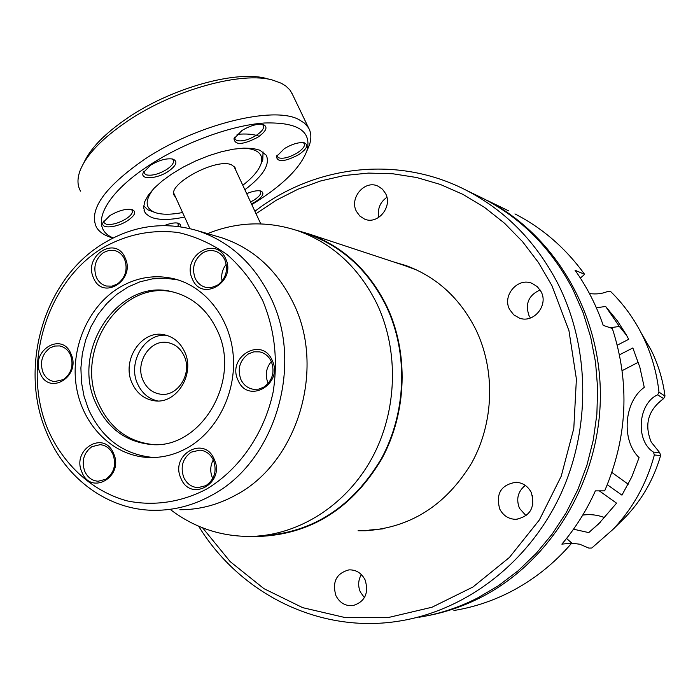 <?xml version="1.0" encoding="UTF-8"?>
<svg xmlns="http://www.w3.org/2000/svg" width="700" height="700" viewBox="0 0 700 700"><rect width="100%" height="100%" fill="white"/><g stroke="black" fill="none" stroke-linecap="round" stroke-linejoin="round"><path stroke-width="1.05" d="M508.559 210.822L486.535 200.112C554.242 234.43 601.239 313.127 600.355 397.416C599.471 481.679 550.366 562.117 480.664 597.494C463.347 606.288 445.401 612.404 426.825 615.843M566.562 538.44L571.769 543.086C553.884 563.859 533.199 580.247 509.696 592.244C491.785 601.291 473.191 607.381 453.915 610.496M571.769 543.086L561.872 544.136C575.444 528.176 586.609 510.423 595.367 490.884L604.678 490.849C627.515 437.334 630.061 383.215 612.334 328.484L603.207 325.36C596.356 305.366 586.968 286.983 575.05 270.235L584.631 274.374L580.37 278.075M514.929 213.911C542.439 228.016 565.67 248.168 584.631 274.374M532.481 495.688L532.735 505.155M417.121 270.191L404.6 265.545M295.776 230.072L309.111 234.001C343.07 246.54 368.891 270.454 386.566 305.76C408.879 352.354 407.102 412.361 381.78 458.885C352.826 507.264 313.101 533.059 262.605 536.261L255.334 536.253M368.97 530.11L383.136 528.832M358.067 530.74L365.172 530.758C410.533 527.835 446.049 505.216 471.721 462.91C494.183 422.249 495.591 369.836 475.536 328.93C459.664 297.946 436.476 276.824 405.974 265.562L393.671 261.94M361.988 530.512L370.536 530.477M540.111 289.975C528.684 295.146 524.974 303.695 528.999 315.595L530.451 317.993M509.653 309.523L513.712 314.816L519.435 318.115C533.601 323.671 548.747 305.244 541.074 291.637L537.39 286.729L532.28 283.474C517.956 276.885 501.839 295.549 509.653 309.523M525.28 485.398C517.834 491.496 515.918 499.161 519.514 508.375L526.094 515.751M499.739 509.058C503.274 515.716 508.673 519.146 515.935 519.356C530.372 516.303 535.474 507.334 531.247 492.441C527.931 486.211 522.909 482.816 516.18 482.248C501.069 484.662 495.591 493.596 499.739 509.058M361.366 574.551C358.155 580.099 357.814 585.909 360.342 591.99L364.42 597.669M335.851 595.49C339.588 602.77 345.231 606.156 352.791 605.64C364.901 601.878 369.023 593.337 365.172 580.029C361.585 573.064 356.195 569.678 348.985 569.87C336.42 573.265 332.045 581.805 335.851 595.49M356.422 211.383L359.783 216.029L364.49 219.056C377.632 225.146 392.875 206.859 385.604 193.576L382.48 189.219L378.166 186.244C364.936 179.428 349.081 197.873 356.422 211.383M256.034 213.71L276.351 200.183L298.025 189.192L320.784 180.915L344.348 175.508L368.419 173.093L392.665 173.749L416.745 177.529L440.317 184.441L463.032 194.425L484.54 207.401L504.499 223.213L522.567 241.675L538.449 262.535L551.863 285.495L568.934 330.575L576.398 379.041L573.799 428.435L561.216 476.236L539.341 519.986L509.373 557.497L472.955 587.003L432.005 607.233L388.605 617.461L344.829 617.496L302.68 607.653L263.944 588.656L230.16 561.601L202.589 527.809M198.634 526.19C240.135 593.976 319.97 634.261 399.787 620.996C465.666 610.383 527.555 563.587 559.492 496.851C591.202 430.045 590.319 347.69 557.83 283.526C535.929 241.579 505.347 210.464 466.069 190.164C397.574 154.831 314.291 165.279 254.905 211.295M418.933 617.278C439.119 614.023 458.614 607.626 477.409 598.08L498.4 585.742L518.061 570.824L536.086 553.516L552.221 534.039L566.204 512.654L577.824 489.641L586.889 465.334L593.276 440.081L596.872 414.251L597.634 388.211L595.551 362.346L590.669 337.024L583.074 312.611L572.898 289.45C551.539 248.666 521.692 218.374 483.35 198.564L476.683 195.326M405.387 265.352L397.39 263.165M386.908 197.295C379.969 202.265 377.3 208.95 378.892 217.35M170.896 509.941C194.854 528.001 221.795 536.821 251.711 536.401C299.066 535.124 346.211 505.234 371.892 458.273C397.451 411.259 399.271 350.604 376.801 303.529C358.977 267.846 332.938 243.696 298.69 231.07C268.004 220.701 237.624 221.55 207.55 233.625M262.509 535.78C312.865 532.613 352.485 506.914 381.36 458.675C406.621 412.291 408.406 352.459 386.164 305.996C368.533 270.777 342.764 246.916 308.866 234.43L303.476 232.654M184.607 217.018C171.675 219.844 161.315 220.194 153.545 218.067L149.607 216.501L146.134 213.876L144.935 212.266L143.596 207.454L144.725 201.67L148.321 195.107L154.298 188.046L162.426 180.766L172.393 173.591L183.785 166.819L196.105 160.755L208.827 155.662L221.384 151.76L233.24 149.205L243.898 148.102L252.928 148.461L259.98 150.246L266.306 155.269C270.279 164.439 263.13 175.928 244.869 189.735M251.764 204.558L256.034 201.941C283.64 184.415 300.589 167.396 306.871 150.867C312.13 131.241 297.902 121.957 264.197 123.008C231.385 125.326 184.398 142.398 149.756 164.955C102.865 195.029 88.629 228.287 113.234 237.912M306.784 151.156L309.435 144.926C311.588 138.346 311.29 132.65 308.525 127.829L304.614 123.218L298.821 119.543C273.578 105.595 196.814 124.372 144.751 159.18C104.405 187.206 88.331 209.939 96.513 227.386C99.426 232.138 104.554 235.576 111.877 237.703L112.962 238.044M277.209 155.05L277.436 156.782L278.784 157.859C283.421 159.014 289.564 157.377 297.22 152.941C302.855 149.188 305.209 146.064 304.255 143.57L303.214 142.625M298.646 154.718C284.795 161.884 277.401 162.514 276.456 156.59L284.358 148.61C292.364 143.911 299.031 141.986 304.36 142.844C308.814 144.996 306.915 148.96 298.646 154.718M250.565 201.976L254.039 200.051C259.245 196.63 261.415 193.804 260.549 191.572L259.717 190.785M246.689 193.655C252.718 191.135 257.416 190.251 260.794 190.995C264.828 192.938 263.043 196.516 255.439 201.731L251.475 203.928M103.906 220.911L104.116 222.836L106.295 224.245C111.869 225.111 118.457 223.309 126.061 218.864C131.093 215.486 133.114 212.643 132.134 210.332L131.049 209.352M127.645 220.631C116.865 227.859 100.17 229.25 103.04 222.539L109.856 215.617C118.501 210.56 125.921 208.548 132.099 209.58C136.649 211.654 135.17 215.338 127.645 220.631M144.043 171.106L144.252 173.39L146.291 174.851C151.891 175.998 158.681 174.221 166.653 169.523C172.121 165.812 174.3 162.654 173.206 160.046L171.85 158.856M168.28 171.404C157.019 179.016 140.114 180.093 143.15 172.839L150.518 165.226C159.189 160.072 166.67 158.034 172.97 159.093C178.045 161.42 176.479 165.524 168.28 171.404M234.824 137.034L235.051 139.195L236.626 140.455C241.719 141.759 248.264 140.07 256.261 135.38C262.062 131.46 264.425 128.144 263.349 125.431L262.019 124.276M257.801 137.261C242.926 144.935 234.99 145.416 233.993 138.714L241.955 130.498C250.294 125.545 257.373 123.541 263.191 124.504C268.214 126.875 266.411 131.127 257.801 137.261M292.679 94.824L289.914 89.976L285.863 86.056L281.461 83.326L272.939 80.176C242.287 71.041 173.976 89.618 127.531 121.109C102.06 138.407 86.24 154.936 80.062 170.686C77.131 178.754 77.297 185.579 80.57 191.153M178.036 226.406L178.22 223.799L177.38 223.002M272.265 80.001L266.805 78.619C237.405 69.886 172.454 87.526 128.284 117.504C105.219 133.14 90.405 148.26 83.834 162.864M164.325 225.566C170.345 223.204 175.044 222.425 178.412 223.213L180.416 224.551L180.513 226.748M152.801 444.509L152.399 444.474C127.768 441.569 109.812 427.91 98.551 403.524C73.526 351.041 120.304 279.519 173.04 292.005M217.157 330.216C242.331 380.599 200.077 450.923 149.809 444.351C125.116 441.429 107.126 427.744 95.848 403.287C70.14 349.501 119.735 276.631 173.241 292.049C192.841 297.264 207.48 309.986 217.157 330.216M132.16 383.294C136.85 393.339 144.209 399.158 154.254 400.75C176.4 404.626 195.562 373.931 184.607 351.724C180.224 342.466 173.486 336.831 164.395 334.81C141.645 329.28 121.1 360.456 132.16 383.294M166.355 335.274C144.664 333.025 127.339 362.556 137.602 383.898C141.864 393.137 148.549 398.816 157.64 400.942M178.097 279.939L165.41 278.189L152.617 278.828L140.044 281.794L128.021 287.009L116.847 294.306L106.811 303.485L98.149 314.3L91.07 326.48L85.759 339.692L82.337 353.623L80.894 367.92L81.454 382.217L84.017 396.156L88.524 409.395C101.815 438.27 123.095 454.274 152.355 457.389L154.534 457.485M216.764 236.32L221.699 237.755C253.374 248.351 277.305 270.217 293.501 303.38C325.955 368.961 297.535 462.577 236.154 494.865C218.146 504.849 199.377 509.801 179.856 509.731M212.765 478.52L212.398 477.724C209.93 471.625 210.227 465.675 213.29 459.856M268.196 383.416L267.986 382.97C264.924 375.148 266.044 367.999 271.346 361.524C275.047 372.207 272.484 380.774 263.646 387.214L258.589 389.148L253.295 389.27C247.669 388.238 243.521 384.956 240.852 379.426C237.213 368.821 239.75 360.299 248.483 353.859L253.916 351.82L259.604 351.864C264.88 353.045 268.791 356.256 271.338 361.506M101.911 244.344C132.291 225.47 164.185 220.929 197.593 230.711C229.95 241.535 254.406 263.988 270.944 298.06C304.089 365.47 274.916 461.843 212.126 495.04C193.699 505.304 174.519 510.396 154.577 510.317C108.15 510.274 65.564 478.713 46.821 433.055C18.34 367.981 43.601 280.28 101.911 244.344M105.779 479.273L98.123 481.241C92.032 480.76 87.561 477.418 84.7 471.231C81.384 460.889 83.79 452.699 91.919 446.661L100.161 444.658C105.989 445.305 110.285 448.604 113.059 454.562C116.428 465.001 114.004 473.235 105.779 479.273M114.345 466.358L114.555 460.32M205.931 485.642L197.942 487.655C191.502 487.165 186.76 483.735 183.715 477.356C180.189 466.734 182.683 458.334 191.214 452.148L199.92 450.117C206.028 450.8 210.551 454.195 213.491 460.294C217.079 471.012 214.559 479.456 205.931 485.642M217.324 285.32L211.479 287.516L205.45 287.245C200.804 285.933 197.374 282.94 195.151 278.25C191.616 267.934 194.11 259.516 202.615 252.98C206.666 250.547 210.849 249.935 215.154 251.151C219.502 252.551 222.731 255.465 224.858 259.91C228.445 270.314 225.934 278.775 217.324 285.32M222.075 281.094C220.955 274.864 222.346 269.264 226.24 264.294M117.355 284.043L112 286.151L106.453 286.02C101.868 284.83 98.481 281.873 96.311 277.156C93.004 267.102 95.401 258.895 103.513 252.525L109.147 250.329L114.975 250.609C119.306 251.886 122.518 254.774 124.609 259.28C127.977 269.412 125.562 277.664 117.355 284.043M63.429 379.592L54.416 381.614C49.184 380.748 45.351 377.624 42.91 372.234C39.69 362.162 42.053 354.069 49.98 347.935L54.644 346.045L59.526 345.922C64.514 346.902 68.197 349.983 70.56 355.162C73.832 365.312 71.453 373.459 63.429 379.592M188.116 447.457C175.009 454.921 161.315 458.246 147.061 457.424C112.192 455.227 82.652 425.136 76.431 387.074C70.096 349.029 87.509 307.431 118.195 288.234C136.089 277.314 154.866 274.207 174.528 278.906C205.607 286.86 230.134 318.194 233.223 355.259C236.381 392.306 217.525 430.509 188.116 447.457M48.107 429.957C21.455 367.08 45.369 284.183 100.949 248.973C125.361 234.631 151.174 229.154 178.395 232.54C195.965 236.6 212.345 244.064 227.553 254.922C241.693 267.584 253.409 282.809 262.701 300.589C274.671 329.35 278.154 359.809 273.158 391.974C264.329 433.501 239.426 469.472 206.439 489.169C181.125 502.39 153.484 506.354 127.138 500.885C92.505 491.426 63.691 465.15 48.107 429.957M113.593 453.548C124.381 476.674 90.93 496.055 81.918 472.176C71.286 449.374 104.256 429.704 113.593 453.548M214.209 459.261C225.654 483.017 190.523 502.854 180.941 478.327C169.662 454.921 204.278 434.779 214.209 459.261M272.151 360.299C283.946 383.933 247.966 404.784 238.088 380.336C226.476 357.053 261.914 335.904 272.151 360.299M225.584 258.562C237.02 281.444 201.968 302.794 192.395 279.064C181.125 256.506 215.661 234.885 225.584 258.562M125.169 257.967C135.94 280.254 102.567 301.079 93.555 277.953C82.933 255.964 115.832 234.885 125.169 257.967M71.032 354.007C81.498 376.425 48.877 396.296 40.136 373.091C29.811 350.98 61.976 330.846 71.032 354.007M604.73 517.668C597.572 514.885 590.24 514.028 582.741 515.113M663.626 398.632C648.13 409.999 644.009 424.498 651.262 442.137L659.663 452.585L653.424 452.086C635.206 440.773 637.971 403.428 657.633 394.844L663.626 398.632L664.983 395.946C662.865 379.873 658.298 364.683 651.28 350.359L641.401 333.349M573.519 529.2L588.761 532.604L598.727 523.801L616.56 503.169L599.305 490.866M607.303 484.733L621.95 495.136L631.733 476.989L639.082 457.608C621.075 440.431 623.954 401.748 644.262 387.363L639.844 367.22L632.852 347.97L619.5 354.795M628.206 484.207L611.914 472.491M622.178 370.65L638.312 362.259M617.286 345.17L628.714 339.308L626.159 334.591L617.461 320.941L605.622 306.451L596.374 307.799M571.681 543.183L579.714 544.215L588.884 548.109L591.798 548.004L612.938 529.445C632.87 508.445 646.678 483.621 654.36 454.983L653.424 452.086M651.28 350.359L642.705 335.939C651.324 353.553 656.749 372.277 658.98 392.123L657.633 394.844M642.705 335.939C634.445 319.244 623.84 304.517 610.89 291.777L608.029 291.27C602.551 293.72 596.356 294.473 589.452 293.536M588.761 532.604L600.784 521.78M626.614 335.396L619.369 326.463L605.622 306.451M610.129 327.731L619.369 326.463M658.98 392.123L664.991 396.095M616.359 525.761L625.66 516.898C642.171 499.511 653.817 479.062 660.608 455.543L654.36 454.983M660.642 455.367L659.663 452.585M175.56 197.111L174.51 195.869C165.707 185.001 216.169 157.447 231.551 164.841L234.981 167.466L235.646 169.934M237.037 134.356C246.365 133.525 253.759 134.173 259.227 136.308M243.477 148.12C257.994 148.96 263.839 154.219 261.021 163.896C258.632 170.564 252.56 177.695 242.786 185.273M262.771 159.933L261.021 163.896L262.771 159.933L263.051 151.883M182.569 212.529C171.798 214.629 163.109 214.778 156.494 212.984C145.058 209.213 144.13 201.101 153.72 188.641M143.736 205.931L147.779 209.799L155.715 212.748M184.135 355.924C192.719 373.319 177.625 397.32 160.256 394.152C152.486 392.875 146.781 388.342 143.141 380.564C134.505 362.784 150.439 338.485 168.175 342.668C175.367 344.216 180.679 348.635 184.135 355.924M409.421 267.146L309.111 234.001M369.058 530.53L365.172 530.758M519.435 318.115L520.301 318.377M515.935 519.356L517.186 519.286M352.791 605.64L353.675 605.5M364.49 219.056L365.024 219.258M483.35 198.564L466.069 190.164M233.905 166.197L260.776 223.895M173.845 193.331L189.849 228.55M298.69 231.07L308.866 234.43M306.871 150.867L309.435 144.926M276.894 155.575L276.456 156.59M103.635 221.322L103.04 222.539M143.815 171.465L143.15 172.839M234.561 137.463L233.993 138.714M144.935 212.266L144.051 210.298M308.525 127.829L291.41 92.19M104.116 222.836L103.897 222.346M144.252 173.39L144.025 172.883M149.809 444.351L152.399 444.474M155.662 400.881L154.254 400.75M221.699 237.755L197.593 230.711M98.892 481.25L98.123 481.241M198.861 487.655L197.942 487.655M254.223 389.384L253.295 389.27M206.185 287.411L205.45 287.245M107.082 286.151L106.453 286.02M55.072 381.675L54.416 381.614M151.095 457.555L147.061 457.424M625.66 516.898L612.938 529.445M174.51 195.869L174.09 194.933M160.256 394.152L161.359 394.266"/></g></svg>
